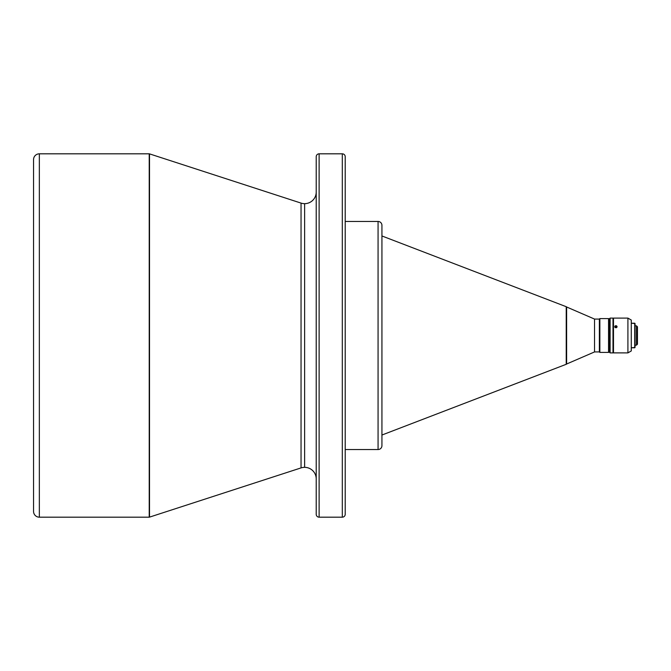<?xml version="1.0" encoding="UTF-8"?>
<svg xmlns="http://www.w3.org/2000/svg" width="671" height="671" viewBox="0 0 671 671"><rect width="100%" height="100%" fill="white"/><g stroke="black" fill="none" stroke-linecap="round" stroke-linejoin="round"><path stroke-width="1.01" d="M316.217 478.935A11.6 11.6 0 0 0 304.626 467.335L304.626 203.665A11.6 11.6 0 0 0 316.217 192.065A11.6 11.6 0 0 1 301.044 203.095L149.516 153.869A0.965 0.965 0 0 0 149.222 153.818L149.222 517.182A0.965 0.965 0 0 0 149.516 517.131L149.516 153.869L149.516 517.131L301.044 467.905A11.6 11.6 0 0 1 316.217 478.935M615.903 325.703L615.903 327.784L614.787 327.129L615.047 325.997L616.364 325.779L617.11 326.718L616.364 327.708L615.047 327.473L614.787 326.324L615.659 325.72L616.75 325.997L617.018 327.121L615.903 327.784L615.903 325.703M615.416 352.854L627.913 352.896L631.268 350.958L631.268 320.042L627.913 318.104L627.913 352.896L627.913 318.104L613.487 318.104L613.487 352.896L615.416 352.854M381.933 225.33A3.867 3.867 0 0 0 378.067 221.464L345.213 221.464L378.067 221.464L378.067 449.536L345.213 449.536L378.067 449.536A3.867 3.867 0 0 0 381.933 445.67L381.933 225.33A3.867 3.867 0 0 0 378.067 221.464L378.067 449.536A3.867 3.867 0 0 0 381.933 445.67L381.933 225.859M33.55 159.614L33.55 511.386A5.796 5.796 0 0 0 39.346 517.182L39.346 153.818A5.796 5.796 0 0 0 33.55 159.614L33.55 511.386A5.796 5.796 0 0 0 39.346 517.182L149.222 517.182L149.222 153.818L39.346 153.818L39.346 517.182L149.222 517.182A0.965 0.965 0 0 0 149.516 517.131L301.044 467.905L301.044 203.095A11.6 11.6 0 0 0 304.626 203.665L304.626 467.335A11.6 11.6 0 0 0 301.044 467.905L301.044 203.095L149.516 153.869A0.965 0.965 0 0 0 149.222 153.818L39.346 153.818A5.796 5.796 0 0 0 33.55 159.614M610.098 318.104L609.134 319.069L609.134 351.931L610.098 352.896L610.098 318.104L610.098 352.896L613 352.896L613 318.104L610.098 318.104L613 318.104L613 352.896L610.098 352.896L609.134 351.931L609.134 319.069L608.555 318.591L608.555 352.409L609.042 351.931L609.042 319.069L609.134 351.931L608.555 352.409L608.555 318.591L599.857 318.591L599.371 319.069L599.371 351.931L599.857 352.409L599.857 318.591L599.857 352.409L608.555 352.409L599.857 352.409L599.371 351.931L599.371 319.069L594.54 319.069L566.626 306.991A0.965 0.965 0 0 0 566.223 306.706L566.223 364.294A0.965 0.965 0 0 0 566.626 364.009L566.626 306.991L566.626 364.009L594.54 351.931L594.54 319.069L594.54 351.931L599.371 351.931L594.54 351.931L566.626 364.009A0.965 0.965 0 0 1 566.223 364.294L566.223 306.706L381.933 235.966L566.223 306.706A0.965 0.965 0 0 1 566.626 306.991L594.54 319.069L599.371 319.069L599.857 318.591L608.555 318.591L609.134 319.069L610.098 318.104M636.485 345.162L637.45 344.198L637.45 326.802L636.485 325.838L636.485 345.162L636.485 325.838L635.034 325.838L636.485 325.838L637.45 326.802L637.45 344.198L636.485 345.162L635.034 345.162L636.485 345.162M634.741 347.771L635.034 323.514L634.741 347.771L634.741 323.229L631.268 323.229L635.034 323.514L635.034 347.486L631.268 347.771L634.741 347.771M316.217 156.72L316.217 514.28A2.902 2.902 0 0 0 319.119 517.182L319.119 153.818A2.902 2.902 0 0 0 316.217 156.72L316.217 514.28A2.902 2.902 0 0 0 319.119 517.182L342.311 517.182A2.902 2.902 0 0 0 345.213 514.28L345.213 156.72A2.902 2.902 0 0 0 342.311 153.818L342.311 517.182L342.311 153.818L319.119 153.818L319.119 517.182L342.311 517.182A2.902 2.902 0 0 0 345.213 514.28L345.213 156.72A2.902 2.902 0 0 0 342.311 153.818L319.119 153.818A2.902 2.902 0 0 0 316.217 156.72M381.933 435.034L566.223 364.294L381.933 435.034M613 349.516L613.487 349.516L613 349.516M613.487 321.484L613 321.484L613.487 321.484M614.695 352.896L613.487 352.896L613.487 318.104L627.913 318.104L631.268 320.042L631.268 350.958L627.913 352.896L614.762 352.887M615.903 352.862L617.102 352.896L615.903 352.862"/></g></svg>
